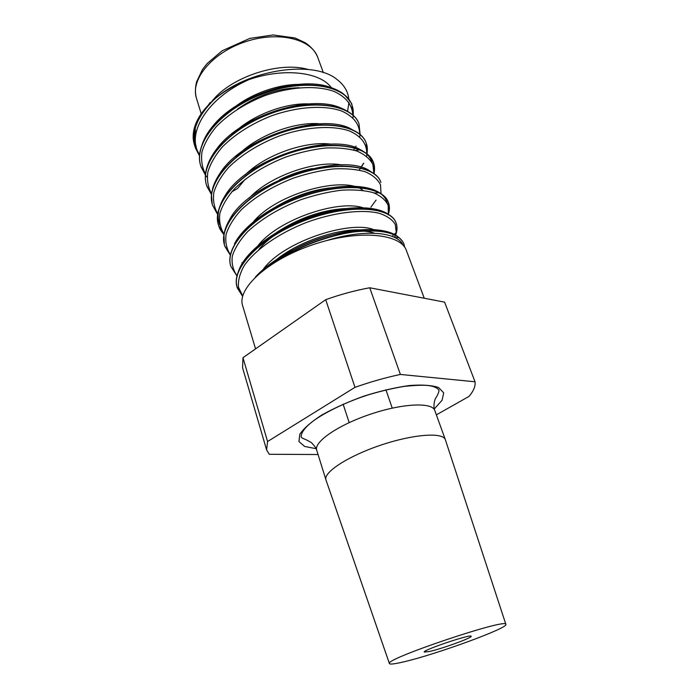 <?xml version="1.0" encoding="UTF-8"?>
<svg xmlns="http://www.w3.org/2000/svg" width="699" height="699" viewBox="0 0 699 699"><rect width="100%" height="100%" fill="white"/><g stroke="black" fill="none" stroke-linecap="round" stroke-linejoin="round"><path stroke-width="1.05" d="M424.258 298.237L406.425 250.6C400.85 233.37 358.194 229.342 313.231 244.589C268.206 259.626 236.664 288.626 242.64 305.716L255.563 348.871M198.167 152.094C193.142 145.112 191.91 136.925 194.462 127.541C197.214 118.114 203.697 108.861 213.92 99.765L209.709 103.697C196.515 118.489 191.5 132.434 194.672 145.523L194.899 146.362M195.414 148.022L199.53 155.886L195.047 146.877C190.967 132.006 197.293 116.279 214.008 99.677C246.616 69.629 313.458 59.476 337.075 79.546C344.214 85.016 348.146 91.674 348.862 99.503M348.976 102.351L347.578 111.237M436.359 414.857L469.064 396.385C473.634 390.924 475.626 386.066 475.023 381.785L400.387 374.446C385.533 377.609 370.391 381.907 354.978 387.342L267.577 441.532L266.607 449.955L269.29 454.28L318.062 454.525M445.446 439.994L445.35 439.697C443.061 432.052 413.354 434.131 380.737 445.158C348.085 456.098 323.165 472.402 325.961 479.881L326.057 480.169M429.439 651.512L424.258 652.062C422.152 650.262 471.746 633.574 471.161 636.282C472.559 637.637 442.118 648.716 429.439 651.512M267.577 441.532L242.972 357.705L325.699 299.688L354.978 387.342M400.387 374.446L369.736 287.77L444.599 302.143L475.023 381.785M369.736 287.77C355.241 290.408 340.562 294.384 325.699 299.688M242.972 357.705L242.57 367.726L266.607 449.955M308.18 69.489C279.067 60.813 229.342 77.545 211.395 102.063M403.218 661.979C435.328 654.701 509.029 627.851 505.858 624.338C507.535 617.601 383.987 659.174 389.395 663.526C389.859 664.548 394.463 664.033 403.218 661.979M214.016 99.686C223.732 90.774 240.762 82.237 248.25 79.931C207.149 98.105 185.462 133.99 199.608 154.776M352.794 115.143C352.322 104.867 346.084 96.969 334.087 91.447C317.023 85.226 290.723 86.501 264.781 95.667C245.069 103.487 228.923 113.797 216.323 126.598C209.237 135.09 204.458 143.54 201.976 151.936C200.893 160.071 202.081 167.472 205.55 174.121M359.732 134.138C359.531 124.011 353.432 116.279 341.444 110.931C324.31 104.955 297.713 106.501 271.361 115.859C251.36 123.837 234.986 134.225 222.247 147.026C215.074 155.501 210.268 163.889 207.83 172.181C206.782 180.202 208.066 187.446 211.683 193.903M366.73 154.051C367.089 143.994 361.366 136.305 349.579 131.001C332.663 125.077 305.778 126.668 278.927 136.122C258.525 144.151 241.767 154.566 228.669 167.367C221.321 175.833 216.384 184.169 213.842 192.4C212.784 200.316 214.086 207.446 217.747 213.763M373.886 173.518L372.855 164.387C369.937 158.874 364.668 154.444 357.04 151.098C348.172 148.529 337.617 147.506 325.376 148.031C312.488 149.49 299.216 152.531 285.576 157.126C264.869 165.348 247.9 175.842 234.681 188.625C227.289 197.048 222.352 205.314 219.87 213.413C218.892 221.181 220.316 228.119 224.152 234.217M381.034 193.894L380.518 184.859C377.853 179.433 372.785 175.073 365.306 171.779C356.507 169.289 345.953 168.328 333.641 168.896C320.614 170.434 307.158 173.527 293.265 178.175C272.147 186.484 254.82 197.013 241.277 209.77C233.684 218.158 228.625 226.354 226.1 234.348C225.069 242.003 226.52 248.792 230.452 254.716M237.241 276.428L230.88 266.459C224.064 246.511 254.095 214.776 297.66 198.315C341.173 181.635 382.912 185.497 388.452 202.596L388.557 202.876C389.596 205.427 389.526 209.254 388.329 214.331L388.181 205.445C385.743 200.106 380.798 195.86 373.353 192.688C364.572 190.311 353.947 189.473 341.462 190.198C328.259 191.858 314.585 195.082 300.439 199.87C278.927 208.346 261.295 218.97 247.542 231.736C239.879 240.098 234.803 248.215 232.321 256.087C231.404 263.584 233.012 270.172 237.136 275.86M395.59 235.432L396.237 232.706C397.049 227.996 397.049 224.886 396.219 223.365C397.67 227.621 397.128 232.304 394.594 237.415M396.272 232.487L395.241 224.362C392.296 219.573 386.958 215.877 379.216 213.274C361.995 209.097 334.297 212.243 306.555 222.404C278.98 233.16 255.353 249.587 244.318 265.506C239.827 273.353 237.887 280.614 238.499 287.28L242.736 295.965M403.061 245.244C397.871 232.077 364.983 228.625 326.686 240.561M403.943 243.968L403.839 243.698C398.64 232.365 381.261 228.451 351.702 231.972C323.462 236.21 289.727 250.024 268.005 266.773L273.388 263.2C295.974 247.49 328.443 235.214 355.066 231.797C382.772 229.071 399.068 233.125 403.952 243.968L404.695 247.289M242.623 296.402L237.214 287.604C230.574 268.285 261.094 236.996 305.079 220.351C348.976 203.505 390.846 206.651 396.132 223.103L396.219 223.365M388.557 202.876C389.815 206.563 389.692 210.556 388.198 214.864M224.833 246.301L230.355 255.214L224.641 245.681C217.695 225.122 247.193 192.976 290.382 176.681C333.493 160.167 375.11 164.728 380.92 182.439M223.933 234.724L218.534 225.244C211.395 204.125 240.447 171.561 283.235 155.44C325.935 139.084 367.473 144.309 373.493 162.631L374.044 173.972M217.651 214.514L212.513 205.157C205.218 183.488 233.816 150.538 276.21 134.584C318.543 118.393 359.95 124.256 366.206 143.146L367.062 153.972M367.001 154.313L366.582 156.183M363.742 163.243L359.26 170.084M211.491 194.637L206.581 185.41C199.171 163.199 227.28 129.892 269.316 114.094C311.273 98.061 352.549 104.544 359.041 123.976L360.116 134.461M360.037 134.977L359.697 136.794M356.071 146.021L353.572 150.014M207.14 177.153L206.1 175.938M201.094 166.982L205.462 175.126L200.779 165.978C193.186 143.269 220.884 109.603 262.544 93.972C304.109 78.087 345.306 85.164 351.973 105.138L353.24 115.431M353.17 116.025L352.899 117.747M195.047 146.877L199.538 155.755M352.069 105.409L351.632 104.256C344.327 84.588 303.034 77.982 261.784 93.972C220.447 109.717 193.177 143.146 200.7 165.733L200.875 166.301M358.998 123.88L358.709 123.146C351.658 104.142 310.828 98 269.403 113.762C227.918 129.315 199.722 162.019 206.257 184.265L206.485 185.069M360.535 168.013L363.393 163.487M366.031 142.692C359.601 124.038 318.665 118.218 276.673 134.112C234.602 149.761 205.716 182.308 212.208 204.082L212.391 204.755M373.589 162.902L373.24 161.967C366.765 143.863 325.14 138.944 282.667 155.353C240.098 171.543 211.36 203.942 218.446 224.991L218.63 225.567M380.833 182.212L380.824 182.186C375.031 164.562 333.842 159.922 290.915 176.165C247.935 192.208 218.062 224.117 224.388 244.799L224.501 245.192M241.837 262.772L243.025 263.278M388.216 214.252L388.592 213.038M388.959 211.491L388.356 202.343M388.321 202.247L388.233 202.02C382.309 185.095 340.483 181.469 297.197 198.184C253.824 214.672 224.047 246.258 230.792 266.153M394.411 237.328C396.866 232.444 397.513 227.935 396.359 223.802M396.211 223.322L395.957 222.64C390.409 206.371 348.897 203.304 305.288 219.949C261.601 236.402 230.958 267.394 236.978 286.808L242.667 296.245M195.467 127.34C196.297 120.997 201.041 113.107 209.709 103.697M195.519 136.611L195.257 128.765C193.911 135.143 194.235 141.049 196.209 146.493M341.357 92.74L328.731 86.798C297.914 76.252 237.564 95.335 213.387 125.418C207.804 132.024 203.977 138.603 201.915 145.174M348.993 112.286L339.268 107.296C308.477 94.566 240.605 116.043 216.961 148.599L216.795 148.808C212.339 154.575 209.272 160.263 207.586 165.881M357.049 132.356L349.587 128.17C319.277 113.098 243.034 137.458 220.631 172.356L213.431 186.659M372.279 163.068C370.837 157.59 366.905 153.151 360.483 149.735L360.107 149.551C331.3 131.954 246.415 158.787 225.069 195.729C218.263 206.555 216.48 216.253 219.739 224.825M370.907 207.14L376.079 200.08M372.978 173.081L369.937 171.037C342.597 151.159 248.355 181.382 229.377 220.063L225.358 229.552M387.159 202.963C386.224 199.04 383.76 195.703 379.758 192.933L379.417 192.697C366.145 183.811 335.476 183.846 303.794 194.593C272.103 205.296 243.899 225.419 234.532 243.733M392.471 236.48L393.074 235.24M389.535 215.24L389.238 215.021C377.303 205.226 345.096 204.999 311.282 216.524C277.468 228.014 247.734 249.622 239.652 268.267C234.086 281.435 237.179 285.463 236.978 286.808M239.582 268.442L237.8 273.58M398.657 237.485C389.448 228.503 363.497 226.668 332.942 234.637C302.414 242.588 270.941 259.74 255.318 277.136M299.207 87.725C277.512 88.275 256.935 95.413 237.468 109.149M245.27 179.154L237.494 188.564L231.675 191.902M317.442 168.817C302.317 171.351 287.639 176.48 273.405 184.213M348.181 209.578C319.574 209.482 275.109 228.582 258.927 249.526M374.419 233.221C354.909 225.602 303.855 238.542 277.014 260.762M248.267 79.861C282.51 67.62 320.797 71.525 331.763 88.301M317.783 57.458C315.555 51.848 311.361 46.92 305.183 42.691L294.995 37.982L273.134 34.95L249.814 38.393L222.151 50.774L207.149 63.539L202.43 69.594L196.611 81.827C195.108 87.812 195.065 93.299 196.471 98.288C190.215 79.634 212.007 52.862 245.017 41.879C277.949 30.669 311.492 38.821 317.783 57.458L323.357 72.652M434.306 408.932L442.1 400.23L443.699 392.838L438.579 387.534C431.833 385.228 422.091 384.555 409.343 385.525C395.258 387.517 380.212 391.021 364.196 396.027C348.417 401.724 334.314 408.033 321.898 414.961C311.151 421.89 303.794 428.312 299.81 434.228L298.945 441.55L304.685 446.469L316.158 448.697M434.778 410.488C434.918 410.785 432.646 406.792 435.162 399.068C437.854 394.813 439.121 391.859 438.946 390.199C437.364 387.875 433.992 386.337 428.828 385.612C423.944 384.957 415.809 385.21 404.424 386.372C392.786 388.268 380.536 391.16 367.665 395.049C345.944 402.1 324.825 412.471 313.362 420.92C305.411 426.94 301.339 432.157 301.138 436.578C301.767 438.876 303.855 437.941 311.571 442.764C318.228 450.042 315.852 449.221 316.717 450.217C313.624 441.995 338.01 425.062 370.33 414.245C402.607 403.323 432.27 402.065 434.778 410.488L445.368 439.732L505.858 624.338M312.366 168.538C301.252 170.757 290.312 174.497 279.548 179.748M330.111 187.9C311.789 190.067 293.903 196.253 276.437 206.45M344.895 208.573C321.575 210.102 298.866 218.027 276.752 232.339M367.534 230.784C343.401 225.681 292.331 242.553 270.295 265.209M307.298 84.963C283.514 81.565 247.437 93.718 228.075 112.854M309.255 103.924C284.327 102.648 249.438 116.235 231.701 135.143M320.614 123.863C294.41 121.084 253.894 136.541 235.694 157.659M331.352 144.221C306.765 140.499 265.821 154.304 245.288 174.75M342.038 164.99C316.857 159.818 270.015 175.563 249.185 198.123M362.956 190.346C345.219 175.44 278.019 192.374 253.457 221.723M362.615 207.638C337.652 199.582 278.368 219.512 258.097 245.532M376.245 230.897C355.354 218.324 283.742 240.439 263.051 269.578M196.471 98.288L201.216 113.754M316.717 450.217L325.97 479.916M343.122 404.153L349.168 422.607M385.9 389.754L392.244 408.111M389.395 663.526L325.961 479.881M352.217 105.829C352.191 106.03 353.572 108.362 353.222 115.527M211.587 194.759L206.86 186.284M366.372 143.627C367.412 146.143 367.613 149.7 366.984 154.296M373.659 163.094C374.681 165.908 374.821 169.429 374.079 173.658M224.047 234.829C221.33 231.378 219.748 228.905 219.303 227.393L218.761 225.96M242.64 296.332L237.363 288.067M328.731 86.798C339.766 90.363 343.489 93.989 344.528 94.854C350.409 101.643 352.768 104.78 351.632 104.256M339.504 107.384C350.286 111.84 356.691 117.091 358.709 123.146M206.257 184.265C204.195 176.751 204.903 164.405 216.795 148.808M212.208 204.082L211.465 195.065L212.767 187.996C214.287 182.981 216.908 177.764 220.631 172.356M360.107 149.551C371.274 155.86 370.977 158.245 373.24 161.967M224.388 244.799L223.968 234.742C224.545 230.312 226.345 225.419 229.377 220.063M379.758 192.933L383.017 195.327M387.639 200.788L388.233 202.02M395.398 221.478L395.957 222.64M194.672 145.523L194.007 133.264L195.86 125.348L198.507 118.97L210.181 102.473M328.277 87.27L329.281 86.991M214.925 124.745L213.282 125.409M338.299 107.559L339.155 107.358M218.333 147.978L217.083 148.572M348.583 128.284L349.631 128.1M221.566 172.137L220.272 172.819M355.101 150.46L360.509 149.761M226.284 194.995L225.148 195.659M230.05 219.923L229.255 220.43M374.253 193.003L379.408 192.662M235.476 243.016L234.506 243.663M394.918 237.581L398.474 237.555M396.359 232.444L393.843 234.593"/></g></svg>

